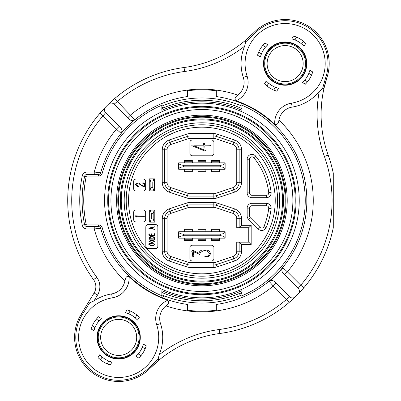 <?xml version="1.0" encoding="UTF-8"?>
<svg xmlns="http://www.w3.org/2000/svg" width="401" height="401" viewBox="0 0 401 401"><rect width="100%" height="100%" fill="white"/><g stroke="black" fill="none" stroke-linecap="round" stroke-linejoin="round"><path stroke-width="0.6" d="M129.077 276.71A20.025 20.025 0 0 1 112.285 297.858A40.055 40.055 0 0 0 78.611 337.401A40.055 40.055 0 0 0 118.666 377.456A40.055 40.055 0 0 0 156.711 324.865A20.025 20.025 0 0 1 167.758 300.229A105.413 105.413 0 0 1 129.077 276.71C127.643 276.003 126.505 276.464 125.658 278.083L124.866 280.906A111.353 111.353 0 0 1 94.245 228.941L100.711 228.304A104.942 104.942 0 0 0 164.25 298.454L161.849 297.497A104.942 104.942 0 0 1 100.711 228.304A2.401 2.401 0 0 0 98.39 226.535L86.947 226.535A2.401 2.401 0 0 1 84.591 224.615A119.764 119.764 0 0 1 84.591 176.385A2.401 2.401 0 0 1 86.947 174.465L86.947 172.059A4.807 4.807 0 0 0 82.24 175.899L82.24 175.899A122.165 122.165 0 0 0 82.24 225.101L82.24 225.101A4.807 4.807 0 0 0 86.947 228.941L86.947 226.535A2.401 2.401 0 0 1 84.591 224.615A119.764 119.764 0 0 1 84.591 176.385A2.401 2.401 0 0 1 86.947 174.465L98.39 174.465A2.401 2.401 0 0 0 100.711 172.696A104.942 104.942 0 0 1 187.483 96.551L187.483 90.085A111.353 111.353 0 0 1 216.319 90.085L216.319 96.551A104.942 104.942 0 0 1 239.552 102.546L241.958 103.503L241.958 110.31A98.686 98.686 0 0 0 161.849 110.31L161.849 105.237A103.343 103.343 0 0 0 102.255 173.122A4.005 4.005 0 0 1 98.39 176.069L86.947 176.069A0.802 0.802 0 0 0 86.16 176.706A118.16 118.16 0 0 0 86.16 224.294A0.802 0.802 0 0 0 86.947 224.931L98.39 224.931A4.005 4.005 0 0 1 102.255 227.878A103.343 103.343 0 0 0 161.849 295.763L161.849 290.69A98.686 98.686 0 0 0 241.958 290.69L241.958 295.763A103.343 103.343 0 0 0 241.958 105.237L241.958 103.503A104.942 104.942 0 0 1 216.319 304.449L216.319 310.915A111.353 111.353 0 0 1 187.483 310.915L187.483 304.449A104.942 104.942 0 0 1 161.849 297.497L161.849 295.763L161.849 297.497A104.942 104.942 0 0 0 187.483 304.449M130.571 354.003A20.426 20.426 0 0 0 135.267 325.497A20.426 20.426 0 0 0 106.761 320.8A20.426 20.426 0 0 0 102.065 349.301A20.426 20.426 0 0 0 130.571 354.003M106.295 320.148A21.228 21.228 0 0 1 135.919 325.031A21.228 21.228 0 0 1 131.037 354.654A21.228 21.228 0 0 1 101.413 349.767A21.228 21.228 0 0 1 106.295 320.148M129.167 352.048A18.025 18.025 0 0 1 104.019 347.903A18.025 18.025 0 0 1 108.165 322.75A18.025 18.025 0 0 1 133.312 326.895A18.025 18.025 0 0 1 129.167 352.048M297.041 80.2A20.426 20.426 0 0 0 301.737 51.699A20.426 20.426 0 0 0 273.236 46.997A20.426 20.426 0 0 0 268.535 75.503A20.426 20.426 0 0 0 297.041 80.2M272.77 46.346A21.228 21.228 0 0 1 302.389 51.233A21.228 21.228 0 0 1 297.507 80.852A21.228 21.228 0 0 1 267.888 75.969A21.228 21.228 0 0 1 272.77 46.346M295.642 78.25A18.025 18.025 0 0 1 270.49 74.105A18.025 18.025 0 0 1 274.635 48.952A18.025 18.025 0 0 1 299.788 53.097A18.025 18.025 0 0 1 295.642 78.25M201.904 122.796A77.704 77.704 0 0 1 279.607 200.5A77.704 77.704 0 0 1 201.904 278.204A77.704 77.704 0 0 1 124.195 200.5A77.704 77.704 0 0 1 201.904 122.796M251.968 156.821A2.401 2.401 0 0 0 249.567 159.222L249.567 192.891A2.401 2.401 0 0 0 251.968 195.292L266.344 195.292A2.401 2.401 0 0 0 268.73 192.605A67.293 67.293 0 0 0 253.823 157.693A2.401 2.401 0 0 0 251.968 156.821M201.904 284.615A84.115 84.115 0 0 1 117.789 200.5A84.115 84.115 0 0 1 201.904 116.385A84.115 84.115 0 0 1 286.013 200.5A84.115 84.115 0 0 1 201.904 284.615M201.904 117.187A83.313 83.313 0 0 0 118.591 200.5A83.313 83.313 0 0 0 201.904 283.813A83.313 83.313 0 0 0 285.216 200.5A83.313 83.313 0 0 0 201.904 117.187M201.904 285.818A85.318 85.318 0 0 0 287.216 200.5A85.318 85.318 0 0 0 201.904 115.182A85.318 85.318 0 0 0 116.586 200.5A85.318 85.318 0 0 0 201.904 285.818M295.311 296.83L289.201 302.399A134.185 134.185 0 0 0 333.281 227.788L333.281 200.5L333.281 227.788A134.185 134.185 0 0 1 303.803 287.803L298.234 293.913A4.005 4.005 0 0 0 298.189 288.289L283.296 273.397C281.612 271.622 281.437 269.728 282.765 267.708A105.147 105.147 0 0 1 269.106 281.367C271.121 280.033 273.021 280.214 274.8 281.893L289.692 296.785A4.005 4.005 0 0 0 295.311 296.83A134.185 134.185 0 0 0 298.234 293.913M159.117 354.86A124.17 124.17 0 0 1 219.207 329.522A130.18 130.18 0 0 0 286.6 299.357L289.201 302.399A134.185 134.185 0 0 1 219.743 333.492A120.165 120.165 0 0 0 158.676 360.374L150.069 368.303A44.06 44.06 0 0 1 81.017 314.509L94.11 292.976A12.015 12.015 0 0 0 93.548 279.647A134.185 134.185 0 0 1 100.004 113.197L105.573 107.087A4.005 4.005 0 0 0 105.613 112.711L120.506 127.603C122.19 129.378 122.365 131.272 121.037 133.292L116.4 129.162L103.047 115.804A130.18 130.18 0 0 0 96.781 277.281A16.02 16.02 0 0 1 97.533 295.056L93.974 300.905L89.618 302.91L82.02 315.121A42.887 42.887 0 0 0 149.232 367.481L158.21 358.975L159.117 354.86A44.06 44.06 0 0 0 160.515 323.612A16.02 16.02 0 0 1 165.969 305.893C168.886 303.863 169.483 301.973 167.758 300.229M298.189 288.289L300.76 285.196L303.803 287.803M121.037 133.292A105.147 105.147 0 0 1 134.696 119.633C132.681 120.967 130.781 120.786 129.002 119.107L114.11 104.215A4.005 4.005 0 0 0 108.491 104.17L114.601 98.601A134.185 134.185 0 0 1 184.064 67.508A120.165 120.165 0 0 0 245.126 40.626L253.733 32.697A44.06 44.06 0 0 1 327.026 77.258L323.948 88.551L322.494 88.781L325.913 76.897A42.887 42.887 0 0 0 254.57 33.519L245.592 42.025L244.685 46.14A44.06 44.06 0 0 0 243.292 77.388A16.02 16.02 0 0 1 237.833 95.107C234.916 97.137 234.319 99.027 236.044 100.771A105.413 105.413 0 0 1 274.73 124.29C277.071 125.022 278.474 123.623 278.936 120.094A16.02 16.02 0 0 1 292.159 107.097A44.06 44.06 0 0 0 319.256 91.478L322.494 88.781M295.231 200.5A93.328 93.328 0 0 0 201.904 107.172A93.328 93.328 0 0 0 108.576 200.5A93.328 93.328 0 0 0 201.904 293.828A93.328 93.328 0 0 0 295.231 200.5A93.328 93.328 0 0 1 201.904 293.828A93.328 93.328 0 0 1 108.576 200.5M299.236 200.5A97.333 97.333 0 0 1 201.904 297.833A97.333 97.333 0 0 1 104.571 200.5A97.333 97.333 0 0 1 201.904 103.167A97.333 97.333 0 0 1 299.236 200.5M94.245 174.465L94.245 172.059L100.711 172.696A104.942 104.942 0 0 1 161.849 103.503L164.25 102.546A104.942 104.942 0 0 1 187.483 96.551M329.196 63.599A44.06 44.06 0 0 0 253.733 32.697A120.165 120.165 0 0 1 184.064 67.508A134.185 134.185 0 0 0 108.496 104.17A134.185 134.185 0 0 1 114.601 98.601L134.696 119.633M274.73 124.29A20.025 20.025 0 0 1 291.517 103.142A40.055 40.055 0 0 0 325.191 63.599A40.055 40.055 0 0 0 285.136 23.544A40.055 40.055 0 0 0 247.096 76.135A20.025 20.025 0 0 1 236.044 100.771M97.037 337.401A21.629 21.629 0 0 0 118.666 359.03A21.629 21.629 0 0 0 140.295 337.401A21.629 21.629 0 0 0 118.666 315.772A21.629 21.629 0 0 0 97.037 337.401M263.507 63.599A21.629 21.629 0 0 0 285.136 85.228A21.629 21.629 0 0 0 306.77 63.599A21.629 21.629 0 0 0 285.136 41.97A21.629 21.629 0 0 0 263.507 63.599M91.498 327.717A28.842 28.842 0 0 0 91.087 328.965L93.924 330.69A25.634 25.634 0 0 1 99.067 320.88L101.323 318.519L98.551 316.73A28.842 28.842 0 0 0 97.633 317.667M128.345 310.234A28.842 28.842 0 0 0 127.102 309.823L125.373 312.66A25.634 25.634 0 0 1 135.187 317.798L137.543 320.058L139.332 317.286A28.842 28.842 0 0 0 138.395 316.364M108.987 364.569A28.842 28.842 0 0 0 110.23 364.98L111.954 362.143A25.634 25.634 0 0 1 102.145 357L99.789 354.745L97.999 357.517A28.842 28.842 0 0 0 98.932 358.434M145.834 347.081A28.842 28.842 0 0 0 146.245 345.832L143.408 344.108A25.634 25.634 0 0 1 138.265 353.923L136.009 356.278L138.781 358.068A28.842 28.842 0 0 0 139.698 357.131M268.63 83.213L266.946 85.979A28.842 28.842 0 0 0 273.738 90.09L275.342 87.288A25.634 25.634 0 0 1 268.63 83.213L266.259 80.942L264.535 83.779A28.842 28.842 0 0 0 265.472 84.696M275.542 90.796A28.842 28.842 0 0 0 276.79 91.207L278.429 88.34L275.342 87.288M302.479 82.481L304.75 80.11L307.517 81.789A28.842 28.842 0 0 0 311.632 75.002L308.825 73.398A25.634 25.634 0 0 1 302.479 82.481L305.321 84.205A28.842 28.842 0 0 0 306.234 83.263M312.339 73.193A28.842 28.842 0 0 0 312.745 71.949L309.878 70.31L308.825 73.398M304.018 46.255L301.647 43.99L303.331 41.218A28.842 28.842 0 0 0 296.539 37.108L294.935 39.91A25.634 25.634 0 0 1 304.018 46.255L305.742 43.418A28.842 28.842 0 0 0 304.805 42.501M294.73 36.401A28.842 28.842 0 0 0 293.487 35.995L291.848 38.857L294.935 39.91M267.798 44.722L265.527 47.092L262.76 45.408A28.842 28.842 0 0 0 258.645 52.2L261.452 53.804A25.634 25.634 0 0 1 267.798 44.722L264.956 42.997A28.842 28.842 0 0 0 264.043 43.935M257.938 54.005A28.842 28.842 0 0 0 257.532 55.253L260.399 56.892L261.452 53.804M216.319 96.551A104.942 104.942 0 0 1 306.845 200.5M239.552 298.454L241.958 297.497M124.866 280.906A16.02 16.02 0 0 1 111.648 293.903A44.06 44.06 0 0 0 93.974 300.905M108.491 104.17A134.185 134.185 0 0 0 100.004 113.197L103.047 115.804L105.613 112.711M97.533 295.056L94.11 292.976L81.358 313.948M241.958 293.151L239.552 294.154M161.849 107.849L164.25 106.846M241.958 290.69L241.958 292.434A100.28 100.28 0 0 1 161.849 292.434M241.958 294.89A102.541 102.541 0 0 1 161.849 294.89M161.849 106.11A102.541 102.541 0 0 1 241.958 106.11M129.002 119.107L127.734 117.834L130.566 115.002A111.353 111.353 0 0 1 237.833 95.107M164.25 296.74L161.849 295.763M282.765 267.708L287.402 271.838L300.76 285.196A130.18 130.18 0 0 0 324.414 156.49A124.17 124.17 0 0 1 319.256 91.478M289.692 296.785L286.6 299.357L273.241 285.998L269.106 281.367M119.237 126.33L116.4 129.162A111.353 111.353 0 0 0 94.245 172.059L86.947 172.059M244.685 46.14A124.17 124.17 0 0 1 184.595 71.478A130.18 130.18 0 0 0 117.207 101.643L114.11 104.215M165.969 305.893A111.353 111.353 0 0 0 273.241 285.998L276.073 283.166M284.57 274.67L287.402 271.838A111.353 111.353 0 0 0 278.936 120.094M91.087 328.965L92.215 325.903L94.982 327.587L93.924 330.69M99.067 320.88L96.35 319.126A28.842 28.842 0 0 0 92.215 325.903M96.35 319.126L98.551 316.73M307.517 81.789L305.321 84.205M312.745 71.949L311.632 75.002M303.331 41.218L305.742 43.418M293.487 35.995L296.539 37.108M266.946 85.979L264.535 83.779M276.79 91.207L273.738 90.09M262.76 45.408L264.956 42.997M257.532 55.253L258.645 52.2M127.102 309.823L130.165 310.95L128.48 313.717L125.373 312.66M135.187 317.798L136.936 315.086A28.842 28.842 0 0 0 130.165 310.95M136.936 315.086L139.332 317.286M110.23 364.98L107.167 363.847L108.851 361.08L111.954 362.143M102.145 357L100.39 359.712A28.842 28.842 0 0 0 107.167 363.847M100.39 359.712L97.999 357.517M146.245 345.832L145.117 348.9L142.345 347.216L143.408 344.108M138.265 353.923L140.977 355.672A28.842 28.842 0 0 0 145.117 348.9M140.977 355.672L138.781 358.068M333.281 200.5L333.281 173.212L333.281 200.5M254.57 33.519L253.733 32.697A120.165 120.165 0 0 1 245.126 40.626L245.592 42.025M328.183 155.137A120.165 120.165 0 0 1 327.026 77.258A120.165 120.165 0 0 0 328.183 155.137A134.185 134.185 0 0 1 333.281 173.212A134.185 134.185 0 0 0 328.183 155.137A134.185 134.185 0 0 1 333.281 173.212A134.185 134.185 0 0 0 328.183 155.137L324.414 156.49M82.02 315.121L81.017 314.509A44.06 44.06 0 0 0 150.069 368.303A120.165 120.165 0 0 1 158.676 360.374L158.21 358.975M88.245 302.625L89.618 302.91M86.947 228.941L94.245 228.941L94.245 226.535M150.205 222.129L149.673 222.129L150.205 222.129L151.272 218.926L153.197 218.926L154.265 222.129L149.673 222.129L149.673 210.114L154.265 210.114L153.197 213.317L151.272 213.317L150.205 210.114L154.796 210.114L154.796 222.129L154.265 222.129M151.272 213.317L151.272 218.926M153.197 218.926L153.197 213.317M154.796 210.114L149.673 210.114M220.329 234.144C223.227 233.994 224.826 233.192 225.131 231.743L225.131 238.149C224.826 236.7 223.227 235.903 220.329 235.748L220.329 234.144L183.478 234.144L183.478 235.748C180.58 235.903 178.976 236.7 178.671 238.149L178.671 231.743C178.976 233.192 180.58 233.994 183.478 234.144M178.671 231.743L225.131 231.743M183.478 235.748L220.329 235.748M225.131 238.149L178.671 238.149M183.478 166.856C180.58 167.006 178.976 167.808 178.671 169.257L178.671 162.851C178.976 164.3 180.58 165.097 183.478 165.252L183.478 166.856L220.329 166.856L220.329 165.252C223.227 165.097 224.826 164.3 225.131 162.851L225.131 169.257C224.826 167.808 223.227 167.006 220.329 166.856M225.131 169.257L178.671 169.257M220.329 165.252L183.478 165.252M178.671 162.851L225.131 162.851M149.804 190.886L149.272 190.886L149.804 190.886L150.871 187.683L152.796 187.683L153.864 190.886L149.272 190.886L149.272 178.871L153.864 178.871L152.796 182.074L150.871 182.074L149.804 178.871M153.864 178.871L154.395 178.871L154.395 190.886L153.864 190.886L154.796 190.886L154.796 178.871L154.395 178.871L154.796 178.871M152.796 187.683L152.796 182.074M150.871 182.074L150.871 187.683M153.864 190.886L154.796 190.886M170.891 187.628L170.129 189.909A8.01 8.01 0 0 1 164.651 182.31A8.01 8.01 0 0 0 170.129 189.909L187.452 195.683A8.01 8.01 0 0 0 189.984 196.094L213.818 196.094A8.01 8.01 0 0 0 216.355 195.683L233.673 189.909A8.01 8.01 0 0 0 239.151 182.31L239.151 149.799A8.01 8.01 0 0 0 233.673 142.2L216.355 136.425A8.01 8.01 0 0 0 213.818 136.014L189.984 136.014A8.01 8.01 0 0 0 187.452 136.425L170.129 142.2A8.01 8.01 0 0 0 164.651 149.799L164.651 182.31L162.25 182.31L162.25 149.799A10.416 10.416 0 0 1 169.367 139.919L170.891 144.475A5.609 5.609 0 0 0 167.057 149.799L167.057 182.31A5.609 5.609 0 0 0 170.891 187.628L188.209 193.402A5.609 5.609 0 0 0 189.984 193.693L213.818 193.693A5.609 5.609 0 0 0 215.593 193.402L232.916 187.628A5.609 5.609 0 0 0 236.75 182.31L236.75 149.799A5.609 5.609 0 0 0 232.916 144.475L215.593 138.701A5.609 5.609 0 0 0 213.818 138.415L189.984 138.415A5.609 5.609 0 0 0 188.209 138.701L170.891 144.475M170.891 213.372L169.367 208.811L186.691 203.036A10.416 10.416 0 0 1 189.984 202.505L213.818 202.505A10.416 10.416 0 0 1 217.111 203.036L234.435 208.811A10.416 10.416 0 0 1 241.557 218.69L241.557 225.332L239.151 227.738L236.75 227.738L236.75 218.69A5.609 5.609 0 0 0 232.916 213.372L215.593 207.598A5.609 5.609 0 0 0 213.818 207.307L189.984 207.307A5.609 5.609 0 0 0 188.209 207.598L170.891 213.372A5.609 5.609 0 0 0 167.057 218.69L167.057 251.201A5.609 5.609 0 0 0 170.891 256.525L188.209 262.299A5.609 5.609 0 0 0 189.984 262.585L213.818 262.585A5.609 5.609 0 0 0 215.593 262.299L232.916 256.525A5.609 5.609 0 0 0 236.75 251.201L236.75 242.159L248.765 242.159L248.765 227.738L239.151 227.738L239.151 218.69A8.01 8.01 0 0 0 233.673 211.091L216.355 205.317A8.01 8.01 0 0 0 213.818 204.906L189.984 204.906A8.01 8.01 0 0 0 187.452 205.317L170.129 211.091A8.01 8.01 0 0 0 164.651 218.69L164.651 251.201A8.01 8.01 0 0 0 170.129 258.8A8.01 8.01 0 0 1 164.651 251.201L167.057 251.201M261.713 228.069A2.401 2.401 0 0 0 263.928 226.6A67.293 67.293 0 0 0 268.73 208.395A2.401 2.401 0 0 0 266.344 205.708L251.968 205.708A2.401 2.401 0 0 0 249.567 208.109L249.567 215.928A2.401 2.401 0 0 0 250.269 217.628L260.013 227.367A2.401 2.401 0 0 0 263.928 226.6L266.139 227.532A4.807 4.807 0 0 1 258.314 229.066L248.57 219.327A4.807 4.807 0 0 1 247.161 215.928L247.161 208.109A4.807 4.807 0 0 1 251.968 203.302L251.968 205.708M152.129 228.034L152.21 227.552L149.623 228.144L152.33 228.745L152.129 228.034M152.35 227.532L152.651 228.786L154.766 229.407L148.736 228.209L154.305 226.771L154.956 226.926L152.35 227.532M149.307 234.39L149.503 235.552L151.528 235.552L151.187 234.074L151.453 233.808L151.849 235.552L154.35 235.552L154.014 233.838L154.305 233.577L154.726 235.587L154.601 235.903L149.097 235.963L148.811 234.029L149.232 233.808L149.307 234.39M149.383 238.705L154.33 238.881L154.285 238.189C153.768 237.076 152.781 236.675 151.317 236.981L149.262 237.913L149.383 238.705M149.518 239.141L149.112 239.472L148.936 238.004C149.493 236.851 150.56 236.425 152.129 236.725C153.563 236.56 154.405 237.106 154.661 238.364L154.826 239.056L154.485 239.442L154.35 239.141L149.518 239.141M151.087 240.274L149.177 241.227L151.748 242.384L154.48 241.417L151.087 240.274M151.728 242.655L148.836 241.207L151.934 239.978L154.821 241.427L151.728 242.655M149.342 243.708L148.946 243.422L151.408 243.422L149.152 244.41L152.275 245.562L154.505 244.48L152.54 243.282L154.811 244.354C154.004 245.703 152.686 246.174 150.846 245.773L148.846 244.48L149.342 243.708M145.824 226.936L145.824 246.164A2.401 2.401 0 0 0 148.23 248.565L155.438 248.565A2.401 2.401 0 0 0 157.844 246.164L157.844 226.936A2.401 2.401 0 0 0 155.438 224.535L148.23 224.535A2.401 2.401 0 0 0 145.824 226.936M138.52 186.244L139.017 186.485L137.623 186.485L135.222 184.761C135.864 183.322 137.057 182.771 138.791 183.097L140.646 184.114L141.112 184.851L144.094 186.169L144.004 183.488L142.16 182.991L144.134 182.916L144.586 183.367L144.661 186.35L143.282 186.545L140.586 185.016L140.2 184.4L137.157 183.578L135.839 184.731L138.52 186.244M135.478 216.164L135.147 215.818L145.127 216.029L144.23 216.375L136.26 216.254L136.931 217.036L136.676 217.096L135.478 216.164M133.648 181.432L133.648 188.645A2.401 2.401 0 0 0 136.054 191.046L143.262 191.046A2.401 2.401 0 0 0 145.663 188.645L145.663 181.432A2.401 2.401 0 0 0 143.262 179.031L136.054 179.031A2.401 2.401 0 0 0 133.648 181.432M133.648 212.355L133.648 219.568A2.401 2.401 0 0 0 136.054 221.969L143.262 221.969A2.401 2.401 0 0 0 145.663 219.568L145.663 212.355A2.401 2.401 0 0 0 143.262 209.954L136.054 209.954A2.401 2.401 0 0 0 133.648 212.355M194.3 145.854L204.069 149.914L203.863 145.854L194.3 145.854M204.816 145.884L205.046 149.944L205.452 150.52L203.863 151.122L203.633 150.575L191.879 145.708L191.879 145.077L203.748 145.077L203.147 143.723L203.979 142.916L204.44 143.057L204.67 145.077L210.981 145.192L209.568 145.884L204.816 145.884M199.021 254.379L198.881 254.003L193.177 251.587L193.899 256.194L192.831 256.916L192.139 251.728L191.648 251.211L192.776 250.319L198.936 253.257C199.668 250.73 201.568 249.638 204.645 249.973C207.668 249.723 209.598 250.871 210.43 253.427C210.054 255.788 208.565 256.911 205.969 256.8L204.846 256.83L204.846 256.515C207.322 256.625 208.831 255.612 209.367 253.487C208.204 251.086 206.109 250.209 203.086 250.871L199.803 252.996L200.289 254.094L199.397 254.555L199.021 254.379M213.918 258.58L213.918 247.602A2.401 2.401 0 0 0 211.517 245.201L192.29 245.201A2.401 2.401 0 0 0 189.884 247.602L189.884 258.58A2.401 2.401 0 0 0 192.29 260.981L211.517 260.981A2.401 2.401 0 0 0 213.918 258.58M189.884 142.42L189.884 153.398A2.401 2.401 0 0 0 192.29 155.799L211.517 155.799A2.401 2.401 0 0 0 213.918 153.398L213.918 142.42A2.401 2.401 0 0 0 211.517 140.019L192.29 140.019A2.401 2.401 0 0 0 189.884 142.42M241.557 225.332L251.171 225.332L251.171 244.56L241.557 244.56L239.151 242.159L239.151 251.201L236.75 251.201M170.891 256.525L170.129 258.8L187.452 264.575A8.01 8.01 0 0 0 189.984 264.986L213.818 264.986A8.01 8.01 0 0 0 216.355 264.575L233.673 258.8A8.01 8.01 0 0 0 239.151 251.201L241.557 251.201A10.416 10.416 0 0 1 234.435 261.081L217.111 266.855A10.416 10.416 0 0 1 213.818 267.392L189.984 267.392A10.416 10.416 0 0 1 186.691 266.855L169.367 261.081A10.416 10.416 0 0 1 162.25 251.201L162.25 218.69A10.416 10.416 0 0 1 169.367 208.811M251.171 244.56L248.765 242.159M251.171 225.332L248.765 227.738M211.487 169.257L211.487 171.663L219.497 171.663L219.497 169.257M184.305 169.257L184.305 171.663L192.32 171.663L192.32 169.257M197.924 169.257L197.924 171.663L205.878 171.663L205.878 169.257M192.32 231.743L192.32 229.337L184.305 229.337L184.305 231.743M205.878 231.743L205.878 229.337L197.924 229.337L197.924 231.743M219.497 231.743L219.497 229.337L211.487 229.337L211.487 231.743M197.924 238.149L197.924 240.555L205.878 240.555L205.878 238.149M184.305 238.149L184.305 240.555L192.32 240.555L192.32 238.149M211.487 238.149L211.487 240.555L219.497 240.555L219.497 238.149M219.497 162.851L219.497 160.445L211.487 160.445L211.487 162.851M205.878 162.851L205.878 160.445L197.924 160.445L197.924 162.851M192.32 162.851L192.32 160.445L184.305 160.445L184.305 162.851M249.567 192.891L247.161 192.891L247.161 159.222A4.807 4.807 0 0 1 255.678 156.164L253.823 157.693M247.161 159.222L249.567 159.222M201.904 124.811A75.689 75.689 0 0 1 277.592 200.5A75.689 75.689 0 0 1 201.904 276.189A75.689 75.689 0 0 1 126.215 200.5A75.689 75.689 0 0 1 201.904 124.811M201.904 273.833A73.333 73.333 0 0 0 275.236 200.5A73.333 73.333 0 0 0 201.904 127.167A73.333 73.333 0 0 0 128.571 200.5A73.333 73.333 0 0 0 201.904 273.833M201.904 281.141A80.641 80.641 0 0 0 282.54 200.5A80.641 80.641 0 0 0 201.904 119.859A80.641 80.641 0 0 0 121.262 200.5A80.641 80.641 0 0 0 201.904 281.141M201.904 118.947A81.553 81.553 0 0 0 120.35 200.5A81.553 81.553 0 0 0 201.904 282.053A81.553 81.553 0 0 0 283.457 200.5A81.553 81.553 0 0 0 201.904 118.947M327.026 77.258L325.913 76.897M107.729 200.5A94.175 94.175 0 0 1 201.904 106.325A94.175 94.175 0 0 1 296.073 200.5A94.175 94.175 0 0 1 201.904 294.675A94.175 94.175 0 0 1 107.729 200.5M110.922 200.5A90.982 90.982 0 0 0 201.904 291.482A90.982 90.982 0 0 0 292.88 200.5A90.982 90.982 0 0 0 201.904 109.518A90.982 90.982 0 0 0 110.922 200.5M160.515 323.612L156.711 324.865M243.292 77.388L247.096 76.135M95.859 286.735A12.015 12.015 0 0 0 93.548 279.647A134.185 134.185 0 0 1 105.573 107.087M99.864 286.735A16.02 16.02 0 0 0 96.781 277.281L93.548 279.647M289.201 302.399A134.185 134.185 0 0 1 219.743 333.492A120.165 120.165 0 0 0 150.069 368.303L149.232 367.481M216.319 90.771A110.671 110.671 0 0 0 187.483 90.771M187.483 310.229A110.671 110.671 0 0 0 216.319 310.229M292.159 107.097L291.517 103.142M111.648 293.903L112.285 297.858M161.849 108.566A100.28 100.28 0 0 1 241.958 108.566M184.064 67.508L184.595 71.478M219.743 333.492L219.207 329.522M102.255 227.878L100.711 228.304A2.401 2.401 0 0 0 98.39 226.535L98.39 224.931M98.39 176.069L98.39 174.465A2.401 2.401 0 0 0 100.711 172.696L102.255 173.122M82.24 225.101L86.16 224.294M86.16 176.706L82.24 175.899M86.947 226.535L86.947 224.931M86.947 174.465L86.947 176.069M219.497 239.753L211.487 239.753M205.878 239.753L197.924 239.753M192.32 239.753L184.305 239.753M184.305 161.247L192.32 161.247M197.924 161.247L205.878 161.247M211.487 161.247L219.497 161.247M232.916 187.628L234.435 192.189L217.111 197.964L215.593 193.402M213.818 193.693L213.818 198.495L189.984 198.495A10.416 10.416 0 0 1 186.691 197.964L169.367 192.189A10.416 10.416 0 0 1 162.25 182.31M189.984 193.693L189.984 198.495M169.367 139.919L186.691 134.145A10.416 10.416 0 0 1 189.984 133.608L213.818 133.608A10.416 10.416 0 0 1 217.111 134.145L234.435 139.919A10.416 10.416 0 0 1 241.557 149.799L241.557 182.31L236.75 182.31M188.209 193.402L186.691 197.964M241.557 149.799L236.75 149.799M234.435 139.919L232.916 144.475M167.057 182.31L164.651 182.31M217.111 134.145L215.593 138.701M167.057 149.799L162.25 149.799M213.818 133.608L213.818 138.415M189.984 133.608L189.984 138.415M188.209 138.701L186.691 134.145M241.557 218.69L236.75 218.69M234.435 208.811L232.916 213.372M217.111 203.036L215.593 207.598M213.818 202.505L213.818 207.307M189.984 202.505L189.984 207.307M186.691 203.036L188.209 207.598M162.25 218.69L167.057 218.69M186.691 266.855L188.209 262.299M189.984 267.392L189.984 262.585M213.818 267.392L213.818 262.585M217.111 266.855L215.593 262.299M234.435 261.081L232.916 256.525M266.344 195.292L266.344 197.698L251.968 197.698A4.807 4.807 0 0 1 247.161 192.891M255.678 156.164A69.694 69.694 0 0 1 271.116 192.325A4.807 4.807 0 0 1 266.344 197.698M271.116 192.325L268.73 192.605M251.968 195.292L251.968 197.698M260.013 227.367L258.314 229.066M251.968 203.302L266.344 203.302A4.807 4.807 0 0 1 271.116 208.675L268.73 208.395M271.116 208.675A69.694 69.694 0 0 1 266.139 227.532M250.269 217.628L248.57 219.327M266.344 203.302L266.344 205.708M249.567 215.928L247.161 215.928M249.567 208.109L247.161 208.109M241.557 182.31A10.416 10.416 0 0 1 234.435 192.189M217.111 197.964A10.416 10.416 0 0 1 213.818 198.495M170.129 189.909L169.367 192.189M241.557 244.56L241.557 251.201M170.129 258.8L169.367 261.081M164.651 251.201L162.25 251.201"/></g></svg>
